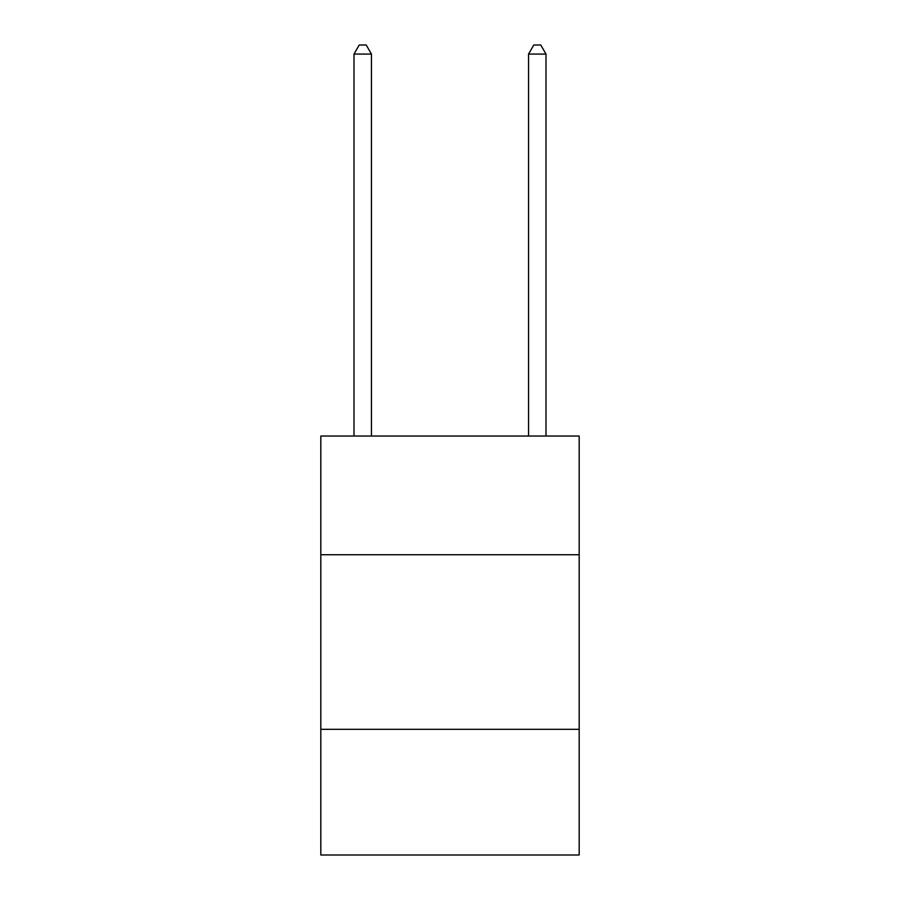 <?xml version="1.0" encoding="UTF-8"?>
<svg xmlns="http://www.w3.org/2000/svg" width="900" height="900" viewBox="0 0 900 900"><rect width="100%" height="100%" fill="white"/><g stroke="black" fill="none" stroke-linecap="round" stroke-linejoin="round"><path stroke-width="1.35" d="M579.184 554.738L579.184 436.039L320.816 436.039L320.816 554.738L579.184 554.738L579.184 855L320.816 855L320.816 554.738M579.184 729.315L320.816 729.315M371.441 436.039L371.441 54.079L353.993 54.079L353.993 436.039M353.993 54.079L359.224 45L366.21 45L371.441 54.079M546.007 436.039L546.007 54.079L528.559 54.079L528.559 436.039M528.559 54.079L533.79 45L540.776 45L546.007 54.079"/></g></svg>
